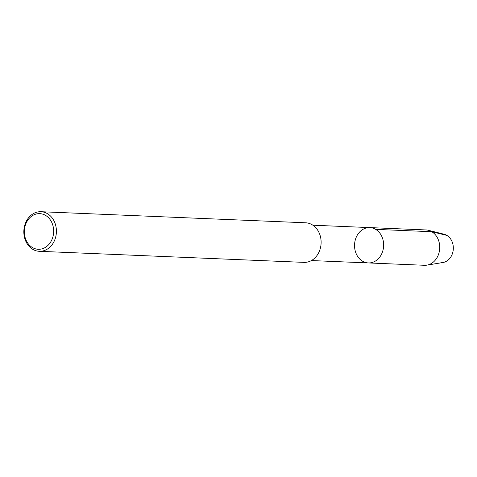 <?xml version="1.0" encoding="UTF-8"?>
<svg xmlns="http://www.w3.org/2000/svg" width="477" height="477" viewBox="0 0 477 477"><rect width="100%" height="100%" fill="white"/><g stroke="black" fill="none" stroke-linecap="round" stroke-linejoin="round"><path stroke-width="0.72" d="M442.119 233.951A14.364 11.806 92.4 0 1 446.866 235.388A14.364 11.806 92.4 0 1 452.935 251.767A14.364 11.806 92.4 0 1 440.915 262.648M45.631 215.437A17.828 14.656 92.4 0 1 47.002 246.233A17.828 14.656 92.4 0 1 24.351 232.71A17.828 14.656 92.4 0 1 45.631 215.437M47.497 213.702A19.807 16.284 92.4 0 1 55.863 236.294A19.807 16.284 92.4 0 1 39.287 251.301A19.807 16.284 92.4 0 1 23.85 230.82A19.807 16.284 92.4 0 1 40.95 211.716A19.807 16.284 92.4 0 1 47.497 213.702M40.95 211.716L305.65 222.789A19.807 16.284 92.4 0 1 312.196 224.774A19.807 16.284 92.4 0 1 320.568 247.366A19.807 16.284 92.4 0 1 303.986 262.374L39.293 251.301M312.888 225.216L369.824 227.595A17.685 14.543 92.4 0 1 375.673 229.371A17.685 14.543 92.4 0 1 383.144 249.543A17.685 14.543 92.4 0 1 368.339 262.94A17.685 14.543 92.4 0 1 354.56 244.653A17.685 14.543 92.4 0 1 369.83 227.595A17.685 14.543 92.4 0 1 375.673 229.371A17.685 14.543 92.4 0 1 383.144 249.543A17.685 14.543 92.4 0 1 368.339 262.94M369.824 227.595L425.919 229.944A17.685 14.543 92.4 0 1 428.34 230.29A17.685 14.543 92.4 0 1 431.768 231.715A17.685 14.543 92.4 0 1 439.508 250.425A17.685 14.543 92.4 0 1 426.885 265.14A17.685 14.543 92.4 0 1 424.435 265.284L311.409 260.555M428.34 230.29L444.087 234.231A14.364 11.806 92.4 0 1 446.866 235.388A14.364 11.806 92.4 0 1 453.15 250.58A14.364 11.806 92.4 0 1 442.9 262.529L426.885 265.14M375.673 229.371L431.768 231.715L446.866 235.388"/></g></svg>
